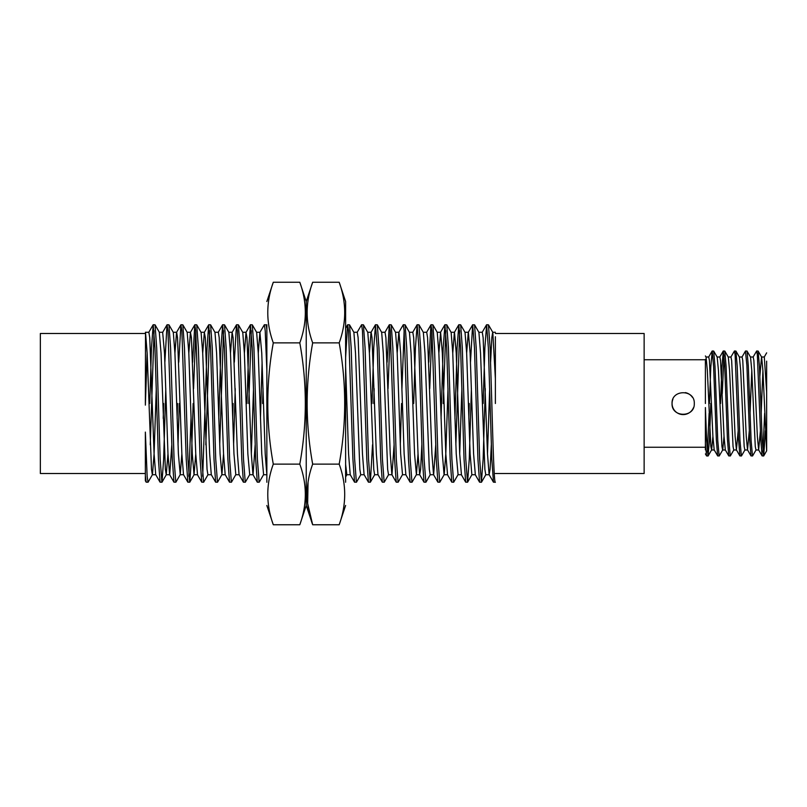 <?xml version="1.0" encoding="UTF-8"?>
<svg xmlns="http://www.w3.org/2000/svg" width="807" height="807" viewBox="0 0 807 807"><rect width="100%" height="100%" fill="white"/><g stroke="black" fill="none" stroke-linecap="round" stroke-linejoin="round"><path stroke-width="1.21" d="M345.618 403.5L345.618 324.747M266.855 324.747L266.855 482.253M308.052 482.253L307.659 503.507L312.672 524.752C305.318 504.546 305.318 484.331 312.672 464.126C305.318 423.705 305.318 383.295 312.672 342.874L339.182 342.874C346.526 322.669 346.526 302.454 339.182 282.248L345.618 301.525L345.618 482.253M273.291 464.126L299.8 464.126C307.154 484.331 307.154 504.546 299.8 524.752L273.291 524.752C265.947 504.546 265.947 484.331 273.291 464.126C265.947 423.705 265.947 383.295 273.291 342.874C265.947 322.669 265.947 302.454 273.291 282.248L266.855 301.525M339.182 342.874C346.526 383.295 346.526 423.705 339.182 464.126C346.526 484.331 346.526 504.546 339.182 524.752L345.618 505.475M273.291 342.874L299.8 342.874C307.154 322.669 307.154 302.454 299.8 282.248L273.291 282.248M299.8 464.126C307.154 423.705 307.154 383.295 299.8 342.874M339.182 282.248L312.672 282.248L306.236 301.525L306.236 324.747M299.8 524.752L306.236 505.475L312.672 524.752L339.182 524.752M312.672 464.126L339.182 464.126M312.672 342.874C305.318 322.669 305.318 302.454 312.672 282.248M306.236 505.475L306.236 301.525L299.8 282.248M672.907 399.233A11.116 11.116 0 0 0 672.06 403.5C671.363 389.156 694.968 389.166 694.282 403.5C694.978 417.814 671.374 417.855 672.06 403.5A11.116 11.116 0 0 0 693.435 407.757M145.361 333.493L40.35 333.493L40.35 473.507L145.361 473.507M495.377 403.5L495.377 336.741M495.377 473.507L644.137 473.507L644.137 333.493L495.377 333.493M483.141 403.5L484.876 347.807L486.621 324.747L488.356 347.807L491.826 459.193L493.46 482.172L495.377 482.203C494.207 485.027 493.006 446.654 491.826 403.5L490.091 347.807L488.457 324.828L486.621 324.747M470.481 362.192L472.63 324.828L474.556 324.828L476.201 347.807L479.671 459.193L481.406 482.253L483.141 459.193L485.289 388.631M149.749 403.5L151.484 347.807L153.219 324.747L154.954 347.807L158.424 459.193L160.068 482.172L162.005 482.172L163.639 459.193L165.788 388.631M150.253 444.808L154.087 330.739M153.219 324.747L155.055 324.828L156.689 347.807L160.169 459.193L161.904 482.253M164.87 362.192L167.009 324.828L167.977 330.739L172.325 459.193L173.959 482.172L175.896 482.172L180.243 474.637L181.868 453.867M167.11 324.747L168.945 324.828L170.58 347.807L174.06 459.193L175.795 482.253M178.761 362.192L180.899 324.828L181.868 330.739L186.215 459.193L187.849 482.172L189.786 482.172L191.42 459.193L193.155 403.5M181 324.747L182.836 324.828L184.47 347.807L187.95 459.193L189.685 482.253M192.651 362.192L194.79 324.828L195.758 330.739L200.106 459.193L201.74 482.172L203.677 482.172L208.024 474.637M193.569 388.631L195.758 330.739M194.891 324.747L196.726 324.828L198.371 347.807L201.841 459.193L203.576 482.253M202.708 476.261L207.046 347.807L208.69 324.828L210.526 347.807L213.996 459.193L215.63 482.172L217.567 482.172L221.915 474.637L223.549 453.867M205.825 444.808L209.659 330.739M208.781 324.747L210.617 324.828L212.261 347.807L215.731 459.193L217.466 482.253M218.788 418.369L220.936 347.807L222.682 324.747L224.417 347.807L227.887 459.193L229.521 482.172L231.458 482.172L235.805 474.637L233.959 453.867L230.489 353.133L228.865 332.363L224.517 324.828L226.152 347.807L229.622 459.193L231.357 482.253M219.716 444.808L223.549 330.739M222.682 324.747L224.517 324.828M234.323 362.192L236.471 324.828L237.44 330.739L241.777 459.193L243.411 482.172L245.348 482.172L249.706 474.637L247.86 453.867L244.38 353.133L242.756 332.363L238.408 324.828L240.042 347.807L243.512 459.193L245.247 482.253M233.606 444.808L235.24 388.631M236.572 324.747L238.408 324.828M246.982 403.5L248.727 347.807L250.463 324.747L252.198 347.807L255.668 459.193L257.302 482.172L259.239 482.172L263.596 474.637L261.75 453.867L258.27 353.133L256.646 332.363L252.298 324.828L253.933 347.807L257.403 459.193L259.138 482.253M248.727 403.5L251.33 330.739M250.463 324.747L252.298 324.828M260.469 418.369L262.104 362.192M258.27 353.133L259.904 332.363L264.353 324.747L265.221 330.739L266.855 370.262M262.618 403.5L263.032 388.631M264.353 324.747L266.189 324.828L266.855 329.508M345.618 357.551L347.605 324.828L348.574 330.739L352.911 459.193L354.545 482.172L356.482 482.172L360.83 474.637M347.706 324.747L349.532 324.828L351.176 347.807L354.646 459.193L356.381 482.253M357.138 332.363L361.597 324.747L362.464 330.739L366.802 459.193L368.436 482.172L370.373 482.172L372.521 444.808M361.597 324.747L363.432 324.828L365.067 347.807L368.537 459.193L370.272 482.253M372.007 403.5L373.752 347.807L375.487 324.747L377.222 347.807L380.692 459.193L382.326 482.172L384.263 482.172L388.621 474.637M373.752 403.5L374.155 388.631M375.487 324.747L377.323 324.828L378.957 347.807L382.427 459.193L384.162 482.253M387.128 362.192L389.277 324.828L390.245 330.739L394.583 459.193L396.227 482.172L398.154 482.172L402.511 474.637L400.665 453.867L397.185 353.133L395.561 332.363L391.213 324.828L392.848 347.807L396.318 459.193L398.063 482.253M388.046 388.631L390.245 330.739M389.377 324.747L391.213 324.828M397.185 353.133L398.819 332.363L403.268 324.747L404.136 330.739L408.473 459.193L410.117 482.172L412.044 482.172L416.402 474.637L418.026 453.867M401.947 388.631L404.136 330.739M403.268 324.747L405.104 324.828L406.738 347.807L410.218 459.193L411.953 482.253M413.688 403.5L415.423 347.807L417.158 324.747L418.894 347.807L422.364 459.193L424.008 482.172L425.945 482.172L430.292 474.637M417.158 324.747L418.994 324.828L420.629 347.807L424.109 459.193L425.844 482.253M428.81 362.192L430.948 324.828L431.916 330.739L436.264 459.193L437.898 482.172L439.835 482.172L444.183 474.637L445.807 453.867L448.006 388.631M429.728 388.631L431.916 330.739M431.049 324.747L432.885 324.828L434.519 347.807L437.999 459.193L439.734 482.253M441.056 418.369L443.204 347.807L444.939 324.747L446.675 347.807L450.155 459.193L451.789 482.172L453.726 482.172L458.073 474.637L456.227 453.867L452.757 353.133L451.133 332.363L446.775 324.828L448.42 347.807L451.89 459.193L453.625 482.253M443.204 403.5L445.807 330.739M444.939 324.747L446.775 324.828M454.946 418.369L457.095 347.807L458.83 324.747L460.575 347.807L464.045 459.193L465.679 482.172L467.616 482.172L469.25 459.193L471.399 388.631M455.864 444.808L459.697 330.739M458.83 324.747L460.666 324.828L462.31 347.807L465.78 459.193L467.515 482.253M472.72 324.747L474.466 347.807L477.936 459.193L479.57 482.172L481.406 482.253M148.014 482.253L147.146 476.261L145.361 432.098L145.361 475.605L146.178 482.172L148.105 482.172L152.462 474.637L154.087 453.867L156.276 388.631M163.226 418.369L163.639 403.5M177.116 418.369L177.53 403.5M178.034 444.808L179.265 403.5M188.818 476.261L191.007 418.369M232.688 418.369L233.092 403.5M400.302 444.808L401.533 403.5M468.837 418.369L469.25 403.5M709.434 403.5L710.775 367.437L712.208 350.995L713.61 366.549L716.344 439.865L717.665 455.925L719.249 455.925L722.739 449.892L724.02 436.375M712.208 350.995L713.691 351.075L714.992 366.378L717.766 440.622L719.158 456.005M720.55 403.5L721.892 367.407L723.324 350.995L724.696 365.894L727.42 439.069L728.782 455.925L730.365 455.925L733.856 449.892M722.255 393.695L724.02 354.989M723.324 350.995L724.807 351.075L726.098 366.378L728.882 440.622L730.264 456.005M730.86 357.108L734.441 350.995L735.127 354.929L738.546 439.331L739.898 455.925L741.482 455.925L744.962 449.892M734.441 350.995L735.923 351.075L737.215 366.378L739.989 440.622L741.381 456.005M745.436 351.116L746.899 365.47L749.683 439.744L751.014 455.925L752.588 455.925L756.078 449.892M745.547 350.995L747.04 351.075L748.331 366.378L751.105 440.622L752.497 456.005M753.082 357.108L756.663 350.995L757.349 354.949L760.789 439.825L762.121 455.925L763.704 455.925L765.419 430.726M756.663 350.995L758.146 351.075L759.437 366.378L762.222 440.622L763.614 456.005M708.042 456.005L706.65 440.622L705.399 407.545L705.399 443.376L706.559 455.925L708.042 456.005L709.434 440.622L710.826 403.5M707.346 452.011L709.111 413.305M762.918 452.011L764.673 413.305M705.399 359.377L705.399 403.5M758.146 351.075L761.637 357.108L762.918 370.625L766.65 450.831L766.65 361.173M766.65 395.733L766.65 414.707M705.399 449.882L705.399 443.376M155.822 474.738L152.352 474.738L151.484 469.311L147.146 353.133L145.512 332.363L145.361 403.5M146.178 482.172L145.361 480.76L145.361 475.605M145.361 405.114L147.146 353.133M145.401 332.262L148.881 332.262L149.749 337.689L154.087 453.867L155.711 474.637L160.068 482.172M167.009 324.828L162.661 332.363L164.507 353.133L167.977 453.867L169.601 474.637L173.959 482.172M162.772 332.262L159.292 332.262L161.037 353.133L165.374 469.311L166.242 474.738L169.712 474.738L171.81 444.808M174.927 353.133L176.551 332.363L180.899 324.828M173.192 332.262L176.662 332.262L177.53 337.689L181.868 453.867L183.502 474.637L187.849 482.172M188.818 353.133L190.442 332.363L191.42 337.689L195.758 453.867L197.503 474.738L194.023 474.738L195.758 453.867M202.708 353.133L204.332 332.363L205.311 337.689L209.659 453.867L211.283 474.637L215.63 482.172M214.864 332.262L218.334 332.262L219.201 337.689L223.549 453.867L225.173 474.637L229.521 482.172M230.489 353.133L232.113 332.363L233.092 337.689L237.44 453.867L239.064 474.637L243.411 482.172M244.38 353.133L246.014 332.363L246.982 337.689L251.33 453.867L252.954 474.637L257.302 482.172M249.595 474.738L253.065 474.738L255.163 444.808M259.904 332.363L261.75 353.133L265.221 453.867L266.845 474.637M345.618 366.398L348.574 453.867L350.198 474.637L354.545 482.172M353.779 332.262L357.249 332.262L358.116 337.689L362.464 453.867L364.088 474.637L368.436 482.172M369.404 353.133L371.028 332.363L375.386 324.828M367.669 332.262L371.139 332.262L372.007 337.689L376.355 453.867L377.979 474.637L382.326 482.172M381.56 332.262L385.03 332.262L385.907 337.689L390.245 453.867L391.869 474.637L396.227 482.172M377.323 324.828L381.671 332.363L383.295 353.133L387.642 469.311L388.51 474.738L391.98 474.738L394.078 444.808M395.45 332.262L398.93 332.262L400.665 353.133L404.136 453.867L405.871 474.738L402.4 474.738M409.341 332.262L412.821 332.262L413.688 337.689L418.026 453.867L419.65 474.637L420.629 469.311L421.859 444.808M423.241 332.262L426.711 332.262L427.579 337.689L431.916 453.867L433.541 474.637L437.898 482.172M418.994 324.828L423.342 332.363L424.976 353.133L429.314 469.311L430.181 474.738L433.652 474.738L435.75 444.808M438.867 353.133L440.602 332.262L442.337 353.133L445.807 453.867L447.542 474.738L444.072 474.738L442.337 453.867L438.867 353.133L437.243 332.363L432.885 324.828M452.757 353.133L454.381 332.363L458.739 324.828M451.022 332.262L454.492 332.262L456.227 353.133L459.697 453.867L461.443 474.738L457.962 474.738M466.648 353.133L468.272 332.363L472.63 324.828M464.913 332.262L468.383 332.262L470.118 353.133L473.598 453.867L475.333 474.738L471.853 474.738L470.118 453.867L466.648 353.133L465.024 332.363L460.666 324.828M478.803 332.262L482.273 332.262L483.141 337.689L487.489 453.867L489.113 474.637L490.091 469.311L491.322 444.808M166.242 474.738L167.977 453.867M168.945 324.828L173.303 332.363L174.927 353.133L178.397 453.867L180.243 474.637M182.836 324.828L187.194 332.363L188.818 353.133L192.288 453.867L194.023 474.738M196.726 324.828L201.084 332.363L202.708 353.133L207.046 469.311L207.913 474.738L211.394 474.738M210.617 324.828L214.975 332.363L216.599 353.133L220.069 453.867L221.915 474.637M251.33 453.867L253.519 388.631M345.618 464.307L346.828 474.738L350.309 474.738M349.532 324.828L353.89 332.363L355.514 353.133L359.851 469.311L360.729 474.738L364.199 474.738M363.432 324.828L367.78 332.363L369.404 353.133L373.752 469.311L374.619 474.738L378.09 474.738M405.104 324.828L409.452 332.363L411.086 353.133L414.556 453.867L416.402 474.637M459.697 453.867L461.897 388.631M474.556 324.828L478.914 332.363L480.538 353.133L484.876 469.311L485.753 474.738L489.224 474.738M487.489 453.867L489.678 388.631M490.595 362.192L491.826 337.689L492.694 332.262L495.377 332.262M488.457 324.828L492.805 332.363L495.377 378.634M705.964 357.007L708.738 357.007L709.434 360.547L712.904 436.375L714.185 449.892L717.675 455.915M717.07 357.007L719.854 357.007L720.55 360.547L724.02 436.375L725.301 449.892L728.782 455.925M728.186 357.007L730.96 357.007L731.656 360.547L735.127 436.375L736.408 449.892L738.183 430.736M739.303 357.007L742.077 357.007L742.773 360.547L746.243 436.375L747.524 449.892L749.299 430.726M750.046 413.305L751.801 370.625M750.409 357.007L753.193 357.007L753.889 360.547L757.359 436.375L758.641 449.892L760.416 430.726M761.152 413.305L762.918 370.625M759.861 376.274L761.526 357.007L764.3 357.007L766.65 392.111M705.399 355.948L706.064 357.108L707.346 370.625L710.826 446.453L711.623 449.892L712.904 436.375M713.691 351.075L717.181 357.108L718.462 370.625L721.932 446.453L722.628 449.993L725.402 449.993M724.807 351.075L728.297 357.108L729.578 370.625L733.049 446.453L733.745 449.993L736.519 449.993M735.923 351.085L739.404 357.108L740.685 370.625L744.165 446.453L744.851 449.993L747.635 449.993M747.03 351.075L750.52 357.108L751.801 370.625L755.271 446.453L755.967 449.993L758.751 449.993M692.406 397.316A11.116 11.116 0 0 0 685.345 392.606M273.291 524.752L266.855 505.475M644.137 359.751L705.399 359.751M644.137 447.249L705.399 447.249M493.46 482.172L489.113 474.637M486.52 324.828L482.162 332.363M479.57 482.172L475.222 474.637M465.679 482.172L461.332 474.637M451.789 482.172L447.441 474.637M444.839 324.828L440.491 332.363M430.948 324.828L426.6 332.363M424.008 482.172L419.65 474.637M417.058 324.828L412.71 332.363M410.117 482.172L405.76 474.637M389.277 324.828L384.929 332.363M347.605 324.828L345.618 328.267M250.362 324.828L246.014 332.363M236.471 324.828L232.113 332.363M222.581 324.828L218.223 332.363M208.69 324.828L204.332 332.363M201.74 482.172L197.392 474.637M194.79 324.828L190.442 332.363M153.118 324.828L148.77 332.363M183.603 474.738L180.132 474.738M190.553 332.262L187.083 332.262M204.443 332.262L200.973 332.262M225.284 474.738L221.804 474.738M232.224 332.262L228.754 332.262M239.175 474.738L235.705 474.738M246.115 332.262L242.645 332.262M260.015 332.262L256.535 332.262M266.956 474.738L263.486 474.738M419.761 474.738L416.291 474.738M440.602 332.262L437.132 332.262M159.403 332.363L155.055 324.828M166.353 474.637L162.005 482.172M194.134 474.637L189.786 482.172M266.855 325.998L266.189 324.828M346.939 474.637L345.618 476.937M374.73 474.637L370.373 482.172M471.964 474.637L467.616 482.172M485.854 474.637L481.507 482.172M766.65 352.861L764.199 357.108M762.121 455.915L758.641 449.892M751.014 455.925L747.524 449.892M745.456 351.075L741.966 357.108M739.898 455.925L736.408 449.892M723.223 351.085L719.743 357.108M712.117 351.075L708.627 357.108M706.559 455.925L705.399 453.907M714.296 449.993L711.512 449.993M766.65 450.831L763.704 455.925M711.623 449.892L708.143 455.925"/></g></svg>
